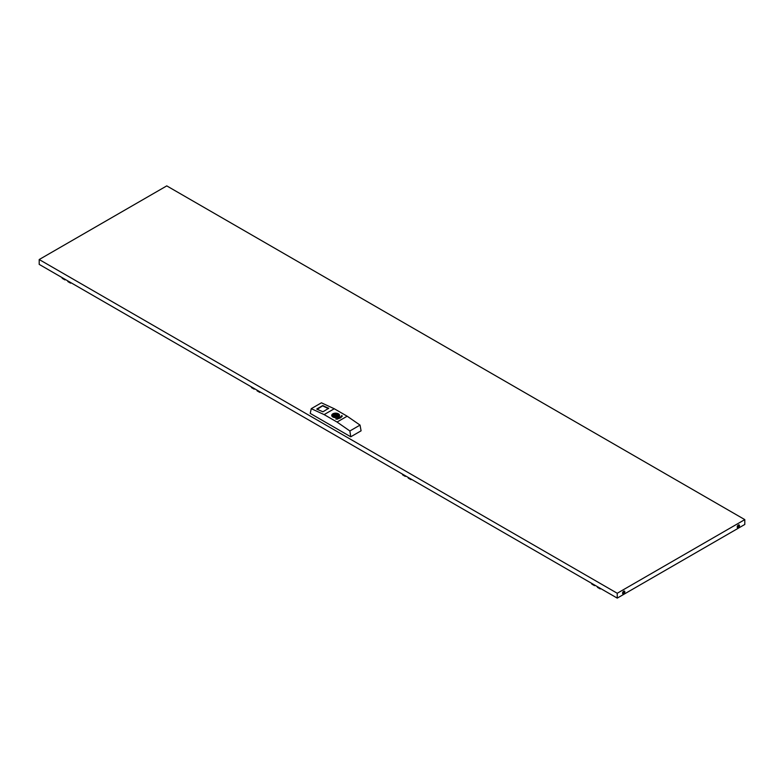 <?xml version="1.0" encoding="UTF-8"?>
<svg xmlns="http://www.w3.org/2000/svg" width="784" height="784" viewBox="0 0 784 784"><rect width="100%" height="100%" fill="white"/><g stroke="black" fill="none" stroke-linecap="round" stroke-linejoin="round"><path stroke-width="1.18" d="M332.886 416.99A3.91 2.254 180 0 1 332.886 413.805A3.91 2.254 180 0 1 338.414 413.805A3.91 2.254 180 0 1 338.414 416.99A3.91 2.254 180 0 1 332.886 416.99L332.014 415.265M337.649 413.805L338.737 414.344A3.655 2.107 0 0 1 339.305 415.471L338.717 414.305L337.786 414.912M339.286 415.265L338.335 417.039M339.305 415.53A3.655 2.107 180 0 1 339.305 415.589A3.655 2.107 180 0 1 339.109 416.265M334.562 416.706L333.69 417.255A3.655 2.107 0 0 0 338.237 416.961A3.655 2.107 0 0 0 339.305 415.471L339.305 415.589C338.414 417.568 336.307 418.029 333.004 416.98L331.975 415.579A3.655 2.107 180 0 1 331.995 415.53M337.777 414.932L337.786 414.961A2.401 1.382 180 0 1 338.041 415.53M333.249 415.53A2.401 1.382 180 0 1 336.728 414.354L337.62 413.815M333.102 413.962A3.655 2.107 0 0 0 333.063 413.981A3.655 2.107 0 0 0 331.995 415.471A3.655 2.107 0 0 0 332.563 416.608L332.641 416.5A3.557 2.058 0 0 1 333.131 413.942A3.557 2.058 0 0 1 337.561 413.658L336.767 414.119A2.489 1.441 180 0 0 333.886 414.383A2.489 1.441 180 0 0 333.425 416.049L332.641 416.735M332.191 416.265A3.655 2.107 180 0 1 331.995 415.589L331.995 415.471C332.671 413.589 334.533 412.982 337.59 413.648L337.649 413.844M336.777 415.491A1.147 0.657 180 0 1 334.523 415.491M336.454 415.863A1.147 0.657 0 0 0 334.846 414.932A1.147 0.657 0 0 0 336.454 415.863M347.175 416.206L337.042 422.047L324.125 414.599L311.258 408.68L321.43 402.809L334.258 408.748L347.175 416.206L360.042 425.095L349.87 430.975L337.042 422.047M334.258 408.748L324.125 414.599M342.196 416.363L341.951 415.54L342.147 416.412L341.922 415.54L341.256 416.226L341.824 415.491L342.196 416.363L337.316 419.175L335.807 418.96L337.277 418.803L341.373 416.304M337.189 418.911L341.589 416.402C340.766 417.588 339.335 418.421 337.287 418.881L335.993 419.068M337.345 419.028L335.807 418.96M341.491 416.921L341.883 416.431M341.256 416.226L341.589 416.402A6.164 3.557 0 0 1 337.287 418.872L337.306 418.95M337.316 419.019L341.814 416.402A6.39 3.695 180 0 1 340.187 418.039M316.824 409.15L322.91 411.796L328.731 408.268L322.616 405.622L316.883 409.179M316.805 408.974L322.616 405.622M360.042 425.095L361.081 430.828L350.752 436.796L310.219 413.393L311.258 408.68M617.243 593.263L39.2 259.533L166.757 185.886L744.8 519.616L617.243 593.263L617.243 598.114L744.8 524.467L744.8 519.616M623.701 593.821A1.597 0.921 -60 0 1 622.898 593.9A1.597 0.921 -60 0 1 622.653 592.626A1.597 0.921 -60 0 1 623.701 591.214A1.597 0.921 -60 0 1 624.505 591.136A1.597 0.921 -60 0 1 624.75 592.41A1.597 0.921 -60 0 1 623.701 593.821M738.342 527.632A1.597 0.921 -60 0 1 737.538 527.72A1.597 0.921 -60 0 1 737.293 526.436A1.597 0.921 -60 0 1 738.342 525.025A1.597 0.921 -60 0 1 739.145 524.947A1.597 0.921 -60 0 1 739.39 526.231A1.597 0.921 -60 0 1 738.342 527.632M624.113 591.067A1.597 0.921 -60 0 1 623.055 593.449A1.597 0.921 -60 0 1 622.643 593.596M738.753 524.878A1.597 0.921 -60 0 1 737.695 527.26A1.597 0.921 -60 0 1 737.283 527.407M39.2 259.533L39.2 264.384L617.243 598.114M350.752 436.796L349.87 430.975M71.168 282.838L70.599 283.171L70.57 282.495M64.915 279.231L64.945 279.908L62.201 278.32L62.171 277.644M64.945 279.908L65.523 279.574M67.826 280.907L67.855 281.583L70.599 283.171M600.769 588.598L600.201 588.931L600.172 588.255M594.517 584.991L594.546 585.668L591.802 584.09L591.773 583.404M594.546 585.668L595.125 585.344M597.428 586.667L597.457 587.353L600.201 588.931M411.541 479.347L410.963 479.681L410.934 479.004M405.289 475.741L405.308 476.417L402.564 474.83L402.535 474.153M405.308 476.417L405.887 476.084M408.19 477.417L408.219 478.093L410.963 479.681M260.406 392.098L259.837 392.421L259.808 391.745M254.153 388.482L254.183 389.158L251.439 387.58L251.409 386.894M254.183 389.158L254.751 388.835M257.064 390.158L257.083 390.844L259.837 392.421M336.836 414.344L337.62 413.883M332.563 416.676L333.523 416.118L333.249 415.471A2.401 1.382 180 0 1 336.728 414.236L336.728 414.354M332.71 416.725L333.523 416.235M333.465 416.039A2.401 1.382 180 0 1 333.249 415.471M337.786 414.961L337.786 414.844A2.401 1.382 180 0 1 338.051 415.471A2.401 1.382 180 0 1 337.404 416.412A2.489 1.441 180 0 1 334.523 416.676L337.365 416.412L338.051 415.471M333.69 417.255L333.739 417.137A3.557 2.058 0 0 0 338.169 416.853A3.557 2.058 0 0 0 338.659 414.295L337.875 414.746A2.489 1.441 180 0 1 337.404 416.412M328.398 408.631L322.636 405.857L317.167 409.317M322.939 405.602L328.672 408.474M334.484 416.676L333.651 417.284"/></g></svg>
